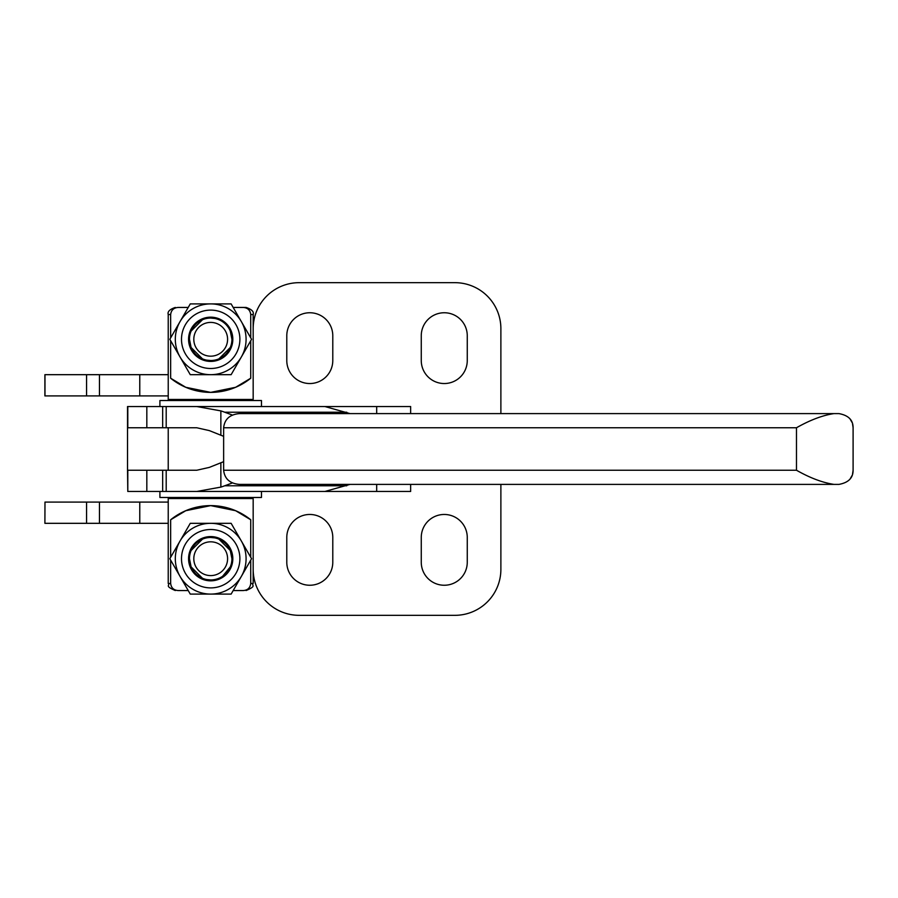 <?xml version="1.0" encoding="UTF-8"?>
<svg xmlns="http://www.w3.org/2000/svg" width="898" height="898" viewBox="0 0 898 898"><rect width="100%" height="100%" fill="white"/><g stroke="black" fill="none" stroke-linecap="round" stroke-linejoin="round"><path stroke-width="1.35" d="M421.263 537.475A23 23 0 0 1 444.263 514.464A23 23 0 0 1 467.263 537.475L467.263 562.249A23 23 0 0 1 444.263 585.249A23 23 0 0 1 421.263 562.249L421.263 537.475M286.788 537.475A23 23 0 0 1 309.788 514.464A23 23 0 0 1 332.788 537.475L332.788 562.249A23 23 0 0 1 309.788 585.249A23 23 0 0 1 286.788 562.249L286.788 537.475M421.263 335.751A23 23 0 0 1 444.263 312.751A23 23 0 0 1 467.263 335.751L467.263 360.525A23 23 0 0 1 444.263 383.536A23 23 0 0 1 421.263 360.525L421.263 335.751M286.788 335.751A23 23 0 0 1 309.788 312.751A23 23 0 0 1 332.788 335.751L332.788 360.525A23 23 0 0 1 309.788 383.536A23 23 0 0 1 286.788 360.525L286.788 335.751M253.169 569.321A46.011 46.011 0 0 0 299.169 615.332L454.882 615.332A46.011 46.011 0 0 0 500.882 569.321L500.882 484.392L410.644 484.392L410.644 491.464L321.742 491.464M376.677 413.608L376.677 406.536L410.644 406.536L410.644 413.608L500.882 413.608L500.882 328.679A46.011 46.011 0 0 0 454.882 282.668L299.169 282.668A46.011 46.011 0 0 0 253.169 328.679M232.414 415.067L224.747 412.227A66.07 42.464 180 0 0 220.863 410.891L196.763 406.536L324.896 406.536L350.085 413.608M350.085 484.392L324.896 491.464L196.763 491.464L220.863 487.109A66.07 42.464 0 0 0 224.747 485.773L232.414 482.933M196.763 406.536L127.527 406.536L127.527 427.762L196.763 427.762L209.357 430.613L223.636 436.327M223.636 461.673L209.357 467.387L196.763 470.238L127.527 470.238L127.797 491.464L127.797 470.238M376.677 406.536L294.566 406.536M196.763 491.464L127.797 491.464M170.654 337.861L170.654 314.524C171.215 310.102 173.752 307.745 178.264 307.442L188.221 307.442M168.229 400.519L168.229 399.453L253.169 399.453L253.169 314.524C254.055 311.685 251.698 309.327 246.086 307.442L243.133 307.442C247.646 307.745 250.172 310.102 250.733 314.524L250.733 337.861M218.888 358.886L230.281 347.492M231.931 339.298A21.238 21.238 0 0 1 210.693 360.525A21.238 21.238 0 0 1 189.467 339.298A21.238 21.238 0 0 1 210.693 318.06A21.238 21.238 0 0 1 231.931 339.298L230.281 331.104M214.835 318.464L210.693 318.06M250.733 340.724L250.733 378.226L235.646 387.285L210.693 392.381L185.751 387.285L170.654 378.226L170.654 340.724M159.911 406.536L159.911 400.519L261.475 400.519L261.475 406.536M159.911 491.464L159.911 497.481L261.475 497.481L261.475 491.464M188.221 590.558L178.264 590.558C173.752 590.255 171.215 587.898 170.654 583.476L170.654 560.139M250.733 519.774A63.702 63.702 0 0 0 170.654 519.774L185.751 510.715L210.693 505.619L235.646 510.715L250.733 519.774L250.733 557.276M250.733 560.139L250.733 583.476C250.172 587.898 247.646 590.255 243.133 590.558L233.177 590.558L243.133 590.558M222.592 576.303L230.281 566.907M231.931 558.702A21.238 21.238 0 0 1 210.693 579.94A21.238 21.238 0 0 1 189.467 558.702A21.238 21.238 0 0 1 210.693 537.475A21.238 21.238 0 0 1 231.931 558.702L230.281 550.508L218.888 539.114M214.835 537.88L210.693 537.475M170.654 583.476L168.229 583.476L168.229 498.547L253.169 498.547L253.169 583.476C251.058 585.743 257.4 585.653 246.086 590.558M181.497 558.702A29.196 29.196 0 0 1 210.693 529.506A29.196 29.196 0 0 1 239.889 558.702A29.196 29.196 0 0 1 210.693 587.898A29.196 29.196 0 0 1 181.497 558.702A29.196 29.196 0 0 1 210.693 529.506A29.196 29.196 0 0 1 239.889 558.702M193.811 558.702A16.894 16.894 0 0 1 210.693 541.82A16.894 16.894 0 0 1 227.587 558.702A16.894 16.894 0 0 1 210.693 575.596A16.894 16.894 0 0 1 193.811 558.702M202.499 539.114L191.106 550.508M181.497 339.298A29.196 29.196 0 0 1 210.693 310.102A29.196 29.196 0 0 1 239.889 339.298A29.196 29.196 0 0 1 210.693 368.494A29.196 29.196 0 0 1 181.497 339.298A29.196 29.196 0 0 1 210.693 310.102A29.196 29.196 0 0 1 239.889 339.298M193.811 339.298A16.894 16.894 0 0 1 210.693 322.404A16.894 16.894 0 0 1 227.587 339.298A16.894 16.894 0 0 1 210.693 356.18A16.894 16.894 0 0 1 193.811 339.298M202.499 319.699L191.106 331.093M175.312 339.298A35.392 35.392 0 0 1 180.049 321.596L169.834 339.298L190.264 374.679L231.134 374.679L251.563 339.298L241.349 321.596A35.392 35.392 0 0 1 210.693 374.679A35.392 35.392 0 0 1 175.312 339.298M175.312 558.702A35.392 35.392 0 0 1 180.049 541.011L169.834 558.702L190.264 594.094L231.134 594.094L251.563 558.702L241.349 541.011A35.392 35.392 0 0 1 210.693 594.094A35.392 35.392 0 0 1 175.312 558.702M231.134 303.906L190.264 303.906L180.049 321.596A35.392 35.392 0 0 1 241.349 321.596L231.134 303.906M190.264 523.321L180.049 541.011A35.392 35.392 0 0 1 210.693 523.321L190.264 523.321M241.349 541.011L231.134 523.321L210.693 523.321A35.392 35.392 0 0 1 241.349 541.011M170.654 378.226A63.702 63.702 0 0 0 250.733 378.226M233.177 307.442L246.086 307.442M170.654 557.276L170.654 519.774M189.467 339.298L191.106 347.492L202.499 358.886M206.562 360.12L210.693 360.525M189.467 558.702L191.106 566.896L202.499 578.301M206.562 579.536L210.693 579.94M44.979 502.083L44.9 523.321L44.979 502.083L168.229 502.083M168.229 374.679L44.9 374.679L44.9 395.917L168.229 395.917M168.229 523.321L44.979 523.321M833.928 413.608C822.568 415.336 810.075 420.051 796.481 427.762L223.636 427.762C224.59 419.186 229.821 414.472 239.351 413.608L838.945 413.608C848.43 415.336 853.145 420.051 853.1 427.762L852.528 423.789M223.636 470.238L796.481 470.238C809.929 477.893 822.411 482.619 833.928 484.392L239.351 484.392C229.821 483.528 224.59 478.814 223.636 470.238L223.636 427.762M852.528 474.211L853.1 470.238C853.145 477.949 848.43 482.664 838.945 484.392L833.928 484.392M852.09 475.48L850.114 478.937M850.114 419.063L852.09 422.52M853.1 470.238L853.1 427.762M346.774 412.227L224.747 412.227M346.774 485.773L224.747 485.773M162.661 491.464L162.661 470.238M166.197 491.464L166.197 470.238M166.197 427.762L166.197 406.536M162.661 427.762L162.661 406.536M146.823 491.464L146.823 470.238M146.823 427.762L146.823 406.536M376.677 491.464L376.677 484.392M127.797 427.762L127.797 406.536M220.863 435.294L220.863 410.891M220.863 487.109L220.863 462.706M175.312 307.442C169.7 309.327 167.342 311.685 168.229 314.524L170.654 314.524M250.733 314.524L253.169 314.524M250.733 583.476L253.169 583.476M210.693 580.826A22.113 22.113 0 0 1 188.58 558.702A22.113 22.113 0 0 1 210.693 536.589A22.113 22.113 0 0 1 232.818 558.702A22.113 22.113 0 0 1 210.693 580.826M210.693 361.411A22.113 22.113 0 0 1 188.58 339.298A22.113 22.113 0 0 1 210.693 317.174A22.113 22.113 0 0 1 232.818 339.298A22.113 22.113 0 0 1 210.693 361.411M139.774 395.917L139.774 374.679M99.454 395.917L99.454 374.679M139.774 523.321L139.774 502.083M99.454 523.321L99.454 502.083M86.567 395.917L86.567 374.679M86.567 523.321L86.567 502.083M44.979 395.917L44.979 374.679M796.481 470.238L796.481 427.762M127.527 427.762L127.527 470.238M249.274 399.453L249.274 400.519M249.274 497.481L249.274 498.547M168.229 583.476C170.339 585.743 163.997 585.653 175.312 590.558M172.124 497.481L172.124 498.547M168.229 427.762L168.229 470.238M172.124 399.453L172.124 400.519M168.229 314.524L168.229 399.453"/></g></svg>
